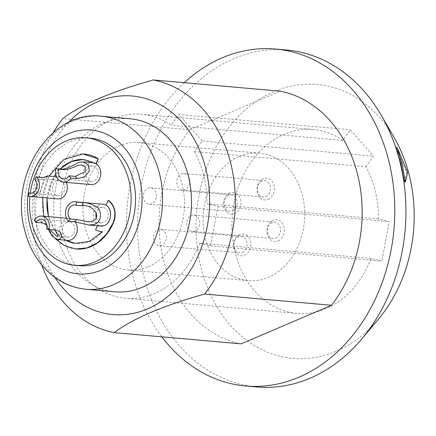 <?xml version="1.0" encoding="UTF-8"?>
<svg xmlns="http://www.w3.org/2000/svg" width="436" height="436" viewBox="0 0 436 436"><rect width="100%" height="100%" fill="white"/><g stroke="black" fill="none" stroke-linecap="round" stroke-linejoin="round"><path stroke-width="0.33" stroke-dasharray="2.18 1.64" d="M30.318 193.083A63.994 50.658 -84.9 0 0 29.926 196.418M75.123 221.875A10.971 8.682 -84.9 0 0 69.564 218.523A10.971 8.682 -84.9 0 0 66.109 219.095A10.971 8.682 -84.9 0 0 59.939 228.78A10.971 8.682 -84.9 0 0 64.457 239.299A10.971 8.682 -84.9 0 0 67.629 240.383M93.021 162.742A10.971 8.682 -84.9 0 0 89.571 163.309A10.971 8.682 -84.9 0 0 83.385 175.098A10.971 8.682 -84.9 0 0 91.091 184.597M96.198 163.827A10.971 8.682 -84.9 0 0 95.778 163.582M66.321 182.406A10.971 8.682 -84.9 0 0 59.596 177.016A10.971 8.682 -84.9 0 0 56.146 177.583A10.971 8.682 -84.9 0 0 50.974 183.136A10.971 8.682 -84.9 0 0 57.666 198.87M65.858 240.225A42.145 33.365 95.1 0 1 64.424 239.38A42.145 33.365 95.1 0 1 48.647 216.676M47.159 197.939A42.145 33.365 95.1 0 1 50.908 183.093A42.145 33.365 95.1 0 1 54.282 176.542M102.449 231.658A16.546 13.096 95.1 0 0 102.716 231.63A42.145 33.365 95.1 0 1 75.461 243.419A42.145 33.365 95.1 0 1 75.335 243.397M100.324 231.641A16.546 13.096 95.1 0 1 95.778 230.028L95.555 230.012M100.324 226.044L97.866 225.069L95.778 230.028M102.989 204.255A10.971 8.682 -84.9 0 0 99.533 204.822A10.971 8.682 -84.9 0 0 93.364 214.507A10.971 8.682 -84.9 0 0 97.882 225.025M108.264 200.337L106.177 205.296C113.006 208.909 111.85 223.079 104.52 225.586L102.307 226.148M76.017 249A47.633 37.703 95.1 0 1 42.701 199.099A47.633 37.703 95.1 0 1 83.047 154.022M55.781 174.28A42.145 33.365 95.1 0 1 60.184 169.048M83.232 159.522A42.145 33.365 95.1 0 1 83.358 159.527A42.145 33.365 95.1 0 1 96.231 163.745M96.171 217.929A7.772 6.153 -84.9 0 0 101.337 222.921A7.772 6.153 -84.9 0 0 103.784 222.518A7.772 6.153 -84.9 0 0 108.161 214.169A7.772 6.153 -84.9 0 0 102.705 207.443A7.772 6.153 -84.9 0 0 100.258 207.841A7.772 6.153 -84.9 0 0 96.296 212.605M90.296 166.334A7.772 6.153 -84.9 0 0 85.914 174.683A7.772 6.153 -84.9 0 0 91.369 181.414A7.772 6.153 -84.9 0 0 93.816 181.011A7.772 6.153 -84.9 0 0 98.198 172.661A7.772 6.153 -84.9 0 0 92.743 165.931A7.772 6.153 -84.9 0 0 90.296 166.334M56.871 180.602A7.772 6.153 -84.9 0 0 52.489 188.952A7.772 6.153 -84.9 0 0 57.944 195.682A7.772 6.153 -84.9 0 0 60.391 195.279A7.772 6.153 -84.9 0 0 64.773 186.93A7.772 6.153 -84.9 0 0 59.318 180.204A7.772 6.153 -84.9 0 0 56.871 180.602M66.833 222.115A7.772 6.153 -84.9 0 0 62.457 230.464A7.772 6.153 -84.9 0 0 67.912 237.195A7.772 6.153 -84.9 0 0 70.359 236.792A7.772 6.153 -84.9 0 0 74.736 228.442A7.772 6.153 -84.9 0 0 69.28 221.711A7.772 6.153 -84.9 0 0 66.833 222.115M79.139 265.704A63.994 50.658 95.1 0 1 34.204 210.277A63.994 50.658 95.1 0 1 70.272 141.526A63.994 50.658 95.1 0 1 90.416 138.207M114.968 291.815A86.851 68.752 95.1 0 1 56.582 233.5A86.851 68.752 -84.9 0 1 130.271 118.788M54.647 277.214A109.709 86.846 95.1 0 1 39.202 240.917A109.709 86.846 95.1 0 1 68.321 122.576M41.616 264.794A127.993 101.321 95.1 0 1 36.428 247.839A127.993 101.321 95.1 0 1 53.312 132.517M241.141 343.846A127.993 101.321 95.1 0 1 163.298 259.06A127.993 101.321 95.1 0 1 189.742 129.748L62.866 118.527M189.742 129.748L280.097 91.168M184.292 82.693A169.135 133.885 -84.9 0 0 132.021 272.418A169.135 133.885 95.1 0 0 161.81 336.832M286.648 50.015A169.135 133.885 -84.9 0 0 143.15 273.399A169.135 133.885 95.1 0 0 256.848 386.966M378.17 319.501A137.465 108.815 95.1 0 1 200.615 266.074A137.465 108.815 -84.9 0 1 257.485 100.563A137.465 108.815 -84.9 0 1 394.248 137.727M404.243 181.905L406.526 172.373L395.953 147.368M406.526 172.373L407.644 172.471M365.858 166.743L373.548 156.115L350.353 129.748L342.669 140.376A92.339 73.095 -84.9 0 0 313.271 129.465A92.339 73.095 -84.9 0 0 232.328 215.008A92.339 73.095 -84.9 0 0 297.003 313.424A92.339 73.095 -84.9 0 0 370.998 258.374L381.882 261.066L389.277 221.641L378.394 218.943A92.339 73.095 -84.9 0 0 365.858 166.743L194.467 151.581L202.157 140.959L373.548 156.115M370.998 258.374L199.606 243.212A92.339 73.095 95.1 0 1 125.612 298.268A92.339 73.095 95.1 0 1 60.936 199.846A92.339 73.095 95.1 0 1 141.88 114.308A92.339 73.095 95.1 0 1 171.277 125.214L178.967 114.592L350.353 129.748M199.606 243.212L210.49 245.904L217.886 206.479L207.002 203.786A92.339 73.095 95.1 0 0 194.467 151.581M202.157 140.959L178.967 114.592M148.256 266.718A63.994 50.658 -84.9 0 0 184.319 197.966A63.994 50.658 -84.9 0 0 139.384 142.539A63.994 50.658 -84.9 0 0 119.241 145.853A63.994 50.658 -84.9 0 0 83.172 214.61A63.994 50.658 -84.9 0 0 128.108 270.037A63.994 50.658 -84.9 0 0 148.256 266.718M342.669 140.376L171.277 125.214M378.394 218.943L207.002 203.786M210.49 245.904L381.882 261.066M217.886 206.479L389.277 221.641M239.435 156.486A63.994 50.658 95.1 0 1 259.578 153.172A63.994 50.658 95.1 0 1 304.519 208.593A63.994 50.658 95.1 0 1 268.451 277.351A63.994 50.658 95.1 0 1 248.302 280.664A63.994 50.658 95.1 0 1 203.367 225.243A63.994 50.658 95.1 0 1 239.435 156.486M278.124 240.895A10.971 8.682 -84.9 0 0 283.978 226.976A10.971 8.682 -84.9 0 0 273.149 220.18A10.971 8.682 -84.9 0 0 267.295 234.099A10.971 8.682 -84.9 0 0 278.124 240.895M268.156 199.388A10.971 8.682 -84.9 0 0 274.015 185.464A10.971 8.682 -84.9 0 0 263.186 178.667A10.971 8.682 -84.9 0 0 257.333 192.587A10.971 8.682 -84.9 0 0 268.156 199.388M229.761 192.935A10.971 8.682 -84.9 0 0 223.908 206.86A10.971 8.682 -84.9 0 0 234.737 213.656A10.971 8.682 -84.9 0 0 240.59 199.737A10.971 8.682 -84.9 0 0 229.761 192.935M239.724 234.448A10.971 8.682 -84.9 0 0 233.87 248.367A10.971 8.682 -84.9 0 0 244.7 255.169A10.971 8.682 -84.9 0 0 250.553 241.244A10.971 8.682 -84.9 0 0 239.724 234.448M275.835 238.16A8.229 6.513 -84.9 0 0 280.468 229.32A8.229 6.513 -84.9 0 0 274.691 222.191A8.229 6.513 -84.9 0 0 272.102 222.622A8.229 6.513 -84.9 0 0 267.464 231.462A8.229 6.513 -84.9 0 0 273.241 238.585A8.229 6.513 -84.9 0 0 275.835 238.16M195.148 231.025A8.229 6.513 95.1 0 1 192.554 231.451A8.229 6.513 95.1 0 1 186.777 224.322A8.229 6.513 95.1 0 1 191.415 215.482A8.229 6.513 95.1 0 1 194.004 215.057A8.229 6.513 95.1 0 1 199.786 222.186A8.229 6.513 95.1 0 1 195.148 231.025M181.452 173.975A8.229 6.513 95.1 0 1 184.041 173.544A8.229 6.513 95.1 0 1 189.818 180.673A8.229 6.513 95.1 0 1 185.18 189.513A8.229 6.513 95.1 0 1 182.591 189.938A8.229 6.513 95.1 0 1 176.814 182.815A8.229 6.513 95.1 0 1 181.452 173.975M157.99 229.756A8.229 6.513 95.1 0 1 160.584 229.331A8.229 6.513 95.1 0 1 166.361 236.454A8.229 6.513 95.1 0 1 161.723 245.294A8.229 6.513 95.1 0 1 159.135 245.719A8.229 6.513 95.1 0 1 153.352 238.596A8.229 6.513 95.1 0 1 157.99 229.756M148.027 188.243A8.229 6.513 95.1 0 1 150.616 187.818A8.229 6.513 95.1 0 1 156.393 194.941A8.229 6.513 95.1 0 1 151.755 203.781A8.229 6.513 95.1 0 1 149.167 204.212A8.229 6.513 95.1 0 1 143.39 197.083A8.229 6.513 95.1 0 1 148.027 188.243M265.867 196.647A8.229 6.513 -84.9 0 0 270.505 187.807A8.229 6.513 -84.9 0 0 264.728 180.684A8.229 6.513 -84.9 0 0 262.14 181.109A8.229 6.513 -84.9 0 0 257.502 189.949A8.229 6.513 -84.9 0 0 263.279 197.072A8.229 6.513 -84.9 0 0 265.867 196.647M242.411 252.433A8.229 6.513 -84.9 0 0 247.049 243.593A8.229 6.513 -84.9 0 0 241.266 236.465A8.229 6.513 -84.9 0 0 238.677 236.89A8.229 6.513 -84.9 0 0 234.039 245.73A8.229 6.513 -84.9 0 0 239.816 252.858A8.229 6.513 -84.9 0 0 242.411 252.433M232.443 210.92A8.229 6.513 -84.9 0 0 237.08 202.081A8.229 6.513 -84.9 0 0 231.303 194.952A8.229 6.513 -84.9 0 0 228.715 195.383A8.229 6.513 -84.9 0 0 224.077 204.222A8.229 6.513 -84.9 0 0 229.854 211.346A8.229 6.513 -84.9 0 0 232.443 210.92M42.783 177.474A30.629 24.242 -84.9 0 0 40.957 179.806C45.371 179.18 46.625 179.087 44.717 179.528L40.194 191.622L35.191 193.513L31.354 193.175M47.448 176.504L45.567 179.033L44.717 179.528M35.191 193.513A30.629 24.242 -84.9 0 0 34.706 196.691L39.491 195.29L44.276 177.517M46.794 224.998L49.78 229.598M54.903 230.05L46.641 229.064M48.309 229.418L46.919 226.006M46.091 224.36L45.431 223.346L40.472 220.709L34.204 220.158M55.514 238.912L48.249 228.737L43.709 216.24M42.619 197.541L49.061 176.084M65.64 240.203L55.072 230.72L48.434 216.654M46.946 197.922L54.069 176.525M55.737 174.029L59.961 169.026M97.866 225.069L97.332 225.783M99.768 225.995L97.626 225.09M40.957 179.806L34.684 179.25M34.706 196.691L28.438 196.135M86.028 289.259A86.851 68.752 95.1 0 1 27.642 230.938A86.851 68.752 95.1 0 1 101.332 116.227M55.416 230.094A30.629 24.242 95.1 0 1 52.914 229.614M40.472 220.709A30.629 24.242 -84.9 0 0 42.248 222.921M313.271 129.465L141.88 114.308M297.003 313.424L125.612 298.268M259.578 153.172L139.384 142.539M248.302 280.664L128.108 270.037M192.554 231.451L273.241 238.585M194.004 215.057L274.691 222.191M184.041 173.544L264.728 180.684M182.591 189.938L263.279 197.072M160.584 229.331L241.266 236.465M159.135 245.719L239.816 252.858M150.616 187.818L231.303 194.952M149.167 204.212L229.854 211.346M59.596 177.016L56.544 176.744M40.194 191.622L39.491 195.29M46.919 225.129L45.437 223.341M54.238 229.843L55.699 230.126M69.564 218.523L66.512 218.256M69.28 221.711L41.458 219.254M67.912 237.195L56.555 236.187M101.337 222.921L87.576 221.706M102.705 207.443L74.883 204.98M92.743 165.931L81.385 164.928M91.369 181.414L63.547 178.951M59.318 180.204L45.557 178.983M57.944 195.682L30.122 193.224"/><path stroke-width="0.65" d="M29.926 196.418A63.994 50.658 -84.9 0 0 74.687 265.311A63.994 50.658 -84.9 0 0 94.835 261.992A63.994 50.658 -84.9 0 0 130.898 193.241A63.994 50.658 -84.9 0 0 85.963 137.814A63.994 50.658 -84.9 0 0 65.82 141.128A63.994 50.658 -84.9 0 0 30.318 193.083M55.699 230.121L55.416 230.094C61.133 231.358 62.762 234.285 60.304 238.857L57.59 239.495L67.629 240.383A10.971 8.682 -84.9 0 0 71.084 239.811A10.971 8.682 -84.9 0 0 75.123 221.875M63.264 182.139A10.971 8.682 -84.9 0 0 66.719 181.572A10.971 8.682 -84.9 0 0 70.806 178.046A30.629 24.242 -84.9 0 0 69.024 175.839A7.772 6.153 95.1 0 1 65.994 178.547A7.772 6.153 95.1 0 1 63.547 178.951A7.772 6.153 95.1 0 1 58.364 169.141A30.629 24.242 -84.9 0 0 55.857 168.661A10.971 8.682 -84.9 0 0 63.264 182.139L91.091 184.597A10.971 8.682 -84.9 0 0 94.541 184.03A10.971 8.682 -84.9 0 0 100.716 174.345A10.971 8.682 -84.9 0 0 96.198 163.827M95.778 163.582A10.971 8.682 -84.9 0 0 93.021 162.742L82.982 161.854L88.361 164.868L89.315 171.152L84.6 176.853L77.074 178.602L70.806 178.046M44.276 177.517L47.23 175.921L47.448 176.504L42.783 177.474L36.515 176.923A30.629 24.242 -84.9 0 0 34.684 179.25A7.772 6.153 95.1 0 1 36.858 186.668A7.772 6.153 95.1 0 1 32.569 192.821A7.772 6.153 95.1 0 1 30.122 193.224A7.772 6.153 95.1 0 1 28.918 192.963A30.629 24.242 -84.9 0 0 28.438 196.135A10.971 8.682 -84.9 0 0 29.844 196.407L57.666 198.87A10.971 8.682 -84.9 0 0 61.116 198.304A10.971 8.682 -84.9 0 0 66.321 182.406M48.647 216.676A42.145 33.365 95.1 0 1 47.159 197.939M75.335 243.397A42.145 33.365 95.1 0 1 65.858 240.225M102.449 231.658A16.546 13.096 95.1 0 1 100.438 231.652A16.546 13.096 95.1 0 1 100.324 231.641M105.975 205.225A10.971 8.682 -84.9 0 0 102.989 204.255L75.166 201.792A10.971 8.682 -84.9 0 0 71.711 202.364A10.971 8.682 -84.9 0 0 65.689 210.855A10.971 8.682 -84.9 0 0 68.49 221.281A30.629 24.242 -84.9 0 0 70.321 218.954A7.772 6.153 95.1 0 1 68.152 211.531A7.772 6.153 95.1 0 1 72.436 205.383A7.772 6.153 95.1 0 1 74.883 204.98A7.772 6.153 95.1 0 1 76.087 205.242A30.629 24.242 -84.9 0 0 76.573 202.064A10.971 8.682 -84.9 0 0 75.166 201.792M99.768 225.995L104.308 225.608C111.621 223.009 112.777 208.931 105.975 205.236L108.264 200.337A16.546 13.096 95.1 0 1 113.573 222.431A47.633 37.703 95.1 0 1 76.126 249.011A47.633 37.703 95.1 0 1 76.017 249M83.047 154.022A47.633 37.703 95.1 0 1 83.183 154.028A47.633 37.703 95.1 0 1 98.302 158.824L82.911 154.017L63.841 159.511L49.061 176.084M59.961 169.026L70.921 161.598L83.102 159.511L96.209 163.794L98.302 158.824M54.282 176.542A42.145 33.365 95.1 0 1 55.781 174.28M60.184 169.048A42.145 33.365 95.1 0 1 83.232 159.522M96.296 212.605A7.772 6.153 -84.9 0 0 96.171 217.929M85.963 137.814L90.416 138.207A63.994 50.658 95.1 0 1 135.351 193.633A63.994 50.658 95.1 0 1 99.288 262.385A63.994 50.658 95.1 0 1 79.139 265.704L74.687 265.311M188.657 177.109A86.851 68.752 95.1 0 1 114.968 291.815L86.028 289.259A86.851 68.752 95.1 0 0 159.718 174.547A86.851 68.752 95.1 0 0 101.332 116.227L130.271 118.788A86.851 68.752 -84.9 0 1 188.657 177.109M68.321 122.576A109.709 86.846 95.1 0 1 206.032 169.686A109.709 86.846 95.1 0 1 162.988 300.175A109.709 86.846 95.1 0 1 54.647 277.214M53.312 132.517A127.993 101.321 95.1 0 1 62.866 118.527C81.107 104.613 111.224 91.751 153.227 79.946A127.993 101.321 95.1 0 1 231.064 164.732A127.993 101.321 95.1 0 1 204.626 294.049C162.612 305.859 132.495 318.716 114.27 332.63A127.993 101.321 95.1 0 1 41.616 264.794M114.27 332.63L241.141 343.846L331.496 305.271A127.993 101.321 95.1 0 0 357.94 175.953A127.993 101.321 95.1 0 0 280.097 91.168L153.227 79.946M331.496 305.271L204.626 294.049M361.608 339.143L378.17 319.501A137.465 108.815 95.1 0 0 409.655 176.82A137.465 108.815 -84.9 0 0 394.248 137.727L381.391 115.491A169.135 133.885 -84.9 0 1 400.352 163.582A169.135 133.885 95.1 0 1 361.608 339.143A169.135 133.885 95.1 0 1 256.848 386.966L245.719 385.985A169.135 133.885 95.1 0 0 389.217 162.601A169.135 133.885 -84.9 0 0 275.519 49.034A169.135 133.885 -84.9 0 0 184.292 82.693M245.719 385.985A169.135 133.885 95.1 0 1 161.81 336.832M381.391 115.491A169.135 133.885 -84.9 0 0 286.648 50.015L275.519 49.034M405.355 182.003L404.243 181.905L401.153 164.732L395.953 147.368L397.065 147.466L402.27 164.83L405.355 182.003L407.644 172.471L397.065 147.466M29.844 196.407A10.971 8.682 -84.9 0 0 33.294 195.84A10.971 8.682 -84.9 0 0 39.316 187.349A10.971 8.682 -84.9 0 0 36.515 176.923M76.573 202.064L82.84 202.62C86.404 202.577 90.601 203.737 95.435 206.108C101.937 208.762 102.907 222.316 93.729 224.589L88.682 225.02L74.758 221.837L68.49 221.281M70.321 218.954L76.589 219.504L87.576 221.706L91.631 221.444C103.316 217.989 92.601 203.901 82.355 205.797L76.087 205.242M69.024 175.839L75.297 176.389L85.314 171.642L85.243 167.097L81.385 164.928L78.142 165.26C73.308 167.691 68.806 169.173 64.632 169.697A30.629 24.242 -84.9 0 0 62.125 169.217C66.087 168.808 71.64 166.519 78.791 162.356L82.982 161.854M35.981 222.365A7.772 6.153 95.1 0 1 39.011 219.657A7.772 6.153 95.1 0 1 41.458 219.254A7.772 6.153 95.1 0 1 46.641 229.064A30.629 24.242 -84.9 0 0 49.148 229.538A10.971 8.682 -84.9 0 0 41.742 216.065A10.971 8.682 -84.9 0 0 38.286 216.632A10.971 8.682 -84.9 0 0 34.204 220.158A30.629 24.242 -84.9 0 0 35.981 222.365L42.248 222.921L46.794 224.998M49.78 229.598L56.555 236.187L58.206 235.718L54.903 230.05M57.59 239.495L52.189 236.29L48.309 229.418M46.919 226.006L46.091 224.36M108.041 200.315C114.679 205.601 116.445 212.97 113.349 222.415L106.635 233.985L97.62 242.738L87.069 247.871L75.913 248.989L65.051 245.899L55.514 238.912M43.709 216.24L42.619 197.541M96.007 163.723L98.078 158.802M100.438 231.652L102.493 231.614L89.772 241.288L75.215 243.386L65.64 240.203M48.434 216.654L46.946 197.922M54.069 176.525L55.737 174.029M100.236 231.63L95.555 230.012L97.332 225.783M102.307 226.148L100.324 226.044M64.632 169.697L58.364 169.141M62.125 169.217L55.857 168.661M31.354 193.175L28.918 192.963M55.416 230.094L49.148 229.538M139.694 178.509A72.223 57.171 95.1 0 1 101.152 270.156A72.223 57.171 95.1 0 1 29.861 225.401A72.223 57.171 95.1 0 1 68.403 133.754A72.223 57.171 95.1 0 1 139.694 178.509M76.589 219.504A30.629 24.242 95.1 0 1 74.758 221.837M82.84 202.62A30.629 24.242 95.1 0 1 82.355 205.797M75.297 176.389A30.629 24.242 95.1 0 1 77.074 178.602M101.332 116.227C51.099 109.916 9.379 174.858 24.541 229.603C27.882 243.392 33.774 255.365 42.221 265.524C54.189 279.547 68.79 287.46 86.028 289.259M56.544 176.744L47.23 175.921M83.183 154.028L82.911 154.017M101.054 226.11L88.682 225.014M66.512 218.256L41.742 216.065"/></g></svg>
